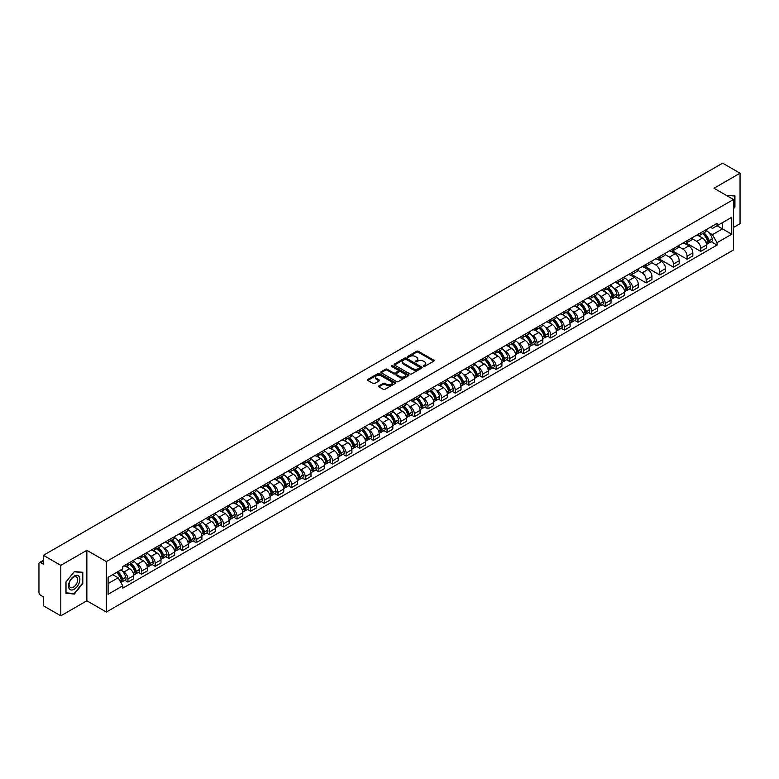 <?xml version="1.0" encoding="UTF-8"?>
<svg xmlns="http://www.w3.org/2000/svg" width="779" height="779" viewBox="0 0 779 779"><rect width="100%" height="100%" fill="white"/><g stroke="black" fill="none" stroke-linecap="round" stroke-linejoin="round"><path stroke-width="1.17" d="M423.445 366.422A0.847 0.487 0 0 0 424.643 366.422L433.757 361.164A1.217 0.701 0 0 0 434.117 360.667A1.217 0.701 0 0 0 433.757 360.171L418.313 351.251A1.217 0.701 0 0 0 416.599 351.251L407.485 356.519A0.847 0.487 0 0 0 408.683 357.21L409.861 356.529A3.885 2.24 0 0 1 415.353 356.529L416.638 357.269A3.885 2.24 0 0 1 417.778 358.856A3.885 2.24 0 0 1 416.638 360.443L415.46 361.125A0.847 0.487 0 0 0 416.668 361.816L417.846 361.135A3.885 2.24 0 0 1 423.338 361.135L424.623 361.875A3.885 2.24 0 0 1 425.762 363.462A3.885 2.24 0 0 1 424.623 365.049L423.445 365.731A0.847 0.487 0 0 0 423.445 366.422L423.445 365.731M378.935 385.829A1.217 0.701 0 0 0 378.575 386.326A1.217 0.701 0 0 0 378.935 386.822L383.268 389.325A1.217 0.701 0 0 0 384.982 389.325L395.109 383.482A1.217 0.701 0 0 0 395.459 382.986A1.217 0.701 0 0 0 395.109 382.489L379.655 373.569A1.217 0.701 0 0 0 377.942 373.569L367.815 379.412A1.217 0.701 0 0 0 367.464 379.909A1.217 0.701 0 0 0 367.815 380.405L373.053 383.424A1.217 0.701 0 0 0 374.767 383.424L379.1 380.931A1.217 0.701 0 0 0 379.461 380.434A1.217 0.701 0 0 0 379.1 379.938L376.51 378.438A3.243 1.87 0 0 1 375.556 377.114A3.243 1.87 0 0 1 377.562 375.381A3.243 1.87 0 0 1 381.097 375.79L391.262 381.661A3.243 1.87 0 0 1 392.217 382.986A3.243 1.87 0 0 1 390.211 384.719A3.243 1.87 0 0 1 386.676 384.31L384.982 383.326A1.217 0.701 0 0 0 383.268 383.326L378.935 385.829L378.935 386.822L383.268 384.339L383.268 383.326M106.353 561.581L86.859 550.325L60.801 565.369L43.41 555.32L722.649 163.162L740.05 173.211L714.002 188.245L733.497 199.502L106.353 561.581L106.353 612.051L733.497 249.971L733.497 199.502M409.949 373.92A1.217 0.701 0 0 0 411.663 373.92L421.79 368.068A1.217 0.701 0 0 0 422.15 367.571A1.217 0.701 0 0 0 421.79 367.084L406.346 358.165A1.217 0.701 0 0 0 404.632 358.165L394.505 364.007A1.217 0.701 0 0 0 394.145 364.504A1.217 0.701 0 0 0 394.505 365L409.949 373.92M391.886 366.607A0.847 0.487 0 0 1 392.743 366.724L408.43 375.78L398.322 381.622A1.217 0.701 0 0 1 396.608 381.622L381.165 372.703L385.498 370.22L385.498 369.207L381.165 371.71A1.217 0.701 0 0 0 380.804 372.206A1.217 0.701 0 0 0 381.165 372.703L381.165 371.71M385.498 370.22A1.217 0.701 0 0 1 387.212 370.22L387.212 369.207A1.217 0.701 0 0 0 385.498 369.207M387.212 369.207L393.473 372.829A1.217 0.701 0 0 0 395.187 372.829L398.069 371.164A1.217 0.701 0 0 0 398.42 370.668A1.217 0.701 0 0 0 398.069 370.181L391.545 366.412A0.847 0.487 0 0 1 392.743 365.721L408.449 374.787A1.217 0.701 0 0 1 408.8 375.283A1.217 0.701 0 0 1 408.449 375.77L408.449 374.787M60.801 565.369L60.801 615.838L43.41 605.789L43.41 596.86L40.703 595.292A2.473 1.431 -120 0 1 38.95 592.264L38.95 563.704A2.473 1.431 -120 0 1 39.466 562.565L43.41 560.286M733.497 227.468L740.05 223.68L740.05 173.211M60.801 615.838L86.859 600.794L106.353 612.051M43.41 555.32L43.41 564.259L40.703 562.691A2.473 1.431 -120 0 0 39.466 562.565M700.711 232.814A5.687 3.282 60 0 1 699.532 235.365L705.307 232.035A5.687 3.282 -120 0 0 706.485 229.484M692.521 238.939L696.689 241.344A5.687 3.282 60 0 1 700.711 248.306L706.485 244.976A5.687 3.282 -120 0 0 702.463 238.014L698.335 235.628M706.485 244.976L706.485 248.053L700.711 251.383L686.25 243.038M699.532 235.365A5.687 3.282 60 0 1 696.738 235.112M700.711 248.306L700.711 251.383M687.078 240.682A5.687 3.282 60 0 1 685.9 243.243L691.664 239.913A5.687 3.282 -120 0 0 692.843 237.352M672.608 250.906L687.078 259.261L692.843 255.931L692.843 252.854A5.687 3.282 -120 0 0 688.821 245.882L684.692 243.506M685.9 243.243A5.687 3.282 60 0 1 683.095 242.98M678.889 246.807L683.056 249.212A5.687 3.282 60 0 1 687.078 256.184L687.078 259.261M673.436 248.559A5.687 3.282 60 0 1 672.258 251.111L678.032 247.78A5.687 3.282 -120 0 0 679.21 245.229M658.976 258.784L673.436 267.129L679.21 263.799L679.21 260.722A5.687 3.282 -120 0 0 675.189 253.759L671.06 251.374M672.258 251.111A5.687 3.282 60 0 1 669.463 250.857M665.247 254.684L669.414 257.089A5.687 3.282 60 0 1 673.436 264.052L673.436 267.129M659.803 256.437A5.687 3.282 60 0 1 658.625 258.988L664.39 255.658A5.687 3.282 -120 0 0 665.568 253.107M645.333 266.661L659.803 275.006L665.568 271.676L665.568 268.599A5.687 3.282 -120 0 0 661.546 261.637L657.418 259.251M658.625 258.988A5.687 3.282 60 0 1 655.821 258.725M651.614 262.562L655.782 264.967A5.687 3.282 60 0 1 659.803 271.929L659.803 275.006M646.161 264.305A5.687 3.282 60 0 1 644.983 266.856L650.757 263.526A5.687 3.282 -120 0 0 651.935 260.975M631.701 274.529L646.161 282.884L651.935 279.554L651.935 276.467A5.687 3.282 -120 0 0 647.914 269.505L643.785 267.119M644.983 266.856A5.687 3.282 60 0 1 642.188 266.603M637.972 270.43L642.139 272.835A5.687 3.282 60 0 1 646.161 279.797L646.161 282.884M632.529 272.183A5.687 3.282 60 0 1 631.35 274.734L637.115 271.404A5.687 3.282 -120 0 0 638.293 268.852M629.393 288.951L632.529 290.752L638.293 287.422L638.293 284.345A5.687 3.282 -120 0 0 634.272 277.382L630.143 274.997M631.35 274.734A5.687 3.282 60 0 1 628.546 274.481M627.046 279.865L628.507 280.713A5.687 3.282 60 0 1 632.529 287.675L632.529 290.752M618.886 280.05A5.687 3.282 60 0 1 617.708 282.611L623.482 279.272A5.687 3.282 -120 0 0 624.661 276.72M615.761 296.818L618.886 298.63L624.661 295.299L624.661 292.222A5.687 3.282 -120 0 0 620.639 285.25L616.51 282.865M617.708 282.611A5.687 3.282 60 0 1 614.913 282.349M613.414 287.743L614.865 288.581A5.687 3.282 60 0 1 618.886 295.553L618.886 298.63M605.254 287.928A5.687 3.282 60 0 1 604.076 290.479L609.84 287.149A5.687 3.282 -120 0 0 611.018 284.598M602.118 304.696L605.254 306.498L611.018 303.167L611.018 300.09A5.687 3.282 -120 0 0 606.997 293.128L602.868 290.742M604.076 290.479A5.687 3.282 60 0 1 601.271 290.226M599.772 295.621L601.232 296.458A5.687 3.282 60 0 1 605.254 303.421L605.254 306.498M591.612 295.796A5.687 3.282 60 0 1 590.433 298.357L596.208 295.027A5.687 3.282 -120 0 0 597.386 292.466M588.486 312.564L591.612 314.375L597.386 311.045L597.386 307.968A5.687 3.282 -120 0 0 593.364 300.996L589.236 298.62M590.433 298.357A5.687 3.282 60 0 1 587.639 298.094M586.139 303.489L587.59 304.326A5.687 3.282 60 0 1 591.612 311.298L591.612 314.375M577.979 303.674A5.687 3.282 60 0 1 576.801 306.225L582.565 302.895A5.687 3.282 -120 0 0 583.744 300.343M574.844 320.442L577.979 322.243L583.744 318.913L583.744 315.836A5.687 3.282 -120 0 0 579.722 308.873L575.593 306.488M576.801 306.225A5.687 3.282 60 0 1 573.996 305.972M572.497 311.366L573.957 312.204A5.687 3.282 60 0 1 577.979 319.166L577.979 322.243M564.337 311.551A5.687 3.282 60 0 1 563.159 314.103L568.933 310.772A5.687 3.282 -120 0 0 570.111 308.221M561.211 328.319L564.337 330.121L570.111 326.791L570.111 323.713A5.687 3.282 -120 0 0 566.09 316.751L561.961 314.365M563.159 314.103A5.687 3.282 60 0 1 560.364 313.84M558.864 319.234L560.315 320.081A5.687 3.282 60 0 1 564.337 327.044L564.337 330.121M550.704 319.419A5.687 3.282 60 0 1 549.526 321.97L555.291 318.64A5.687 3.282 -120 0 0 556.469 316.089M547.569 336.187L550.704 337.998L556.469 334.668L556.469 331.581A5.687 3.282 -120 0 0 552.447 324.619L548.319 322.233M549.526 321.97A5.687 3.282 60 0 1 546.722 321.717M545.222 327.112L546.683 327.949A5.687 3.282 60 0 1 550.704 334.912L550.704 337.998M537.062 327.297A5.687 3.282 60 0 1 535.884 329.848L541.658 326.518A5.687 3.282 -120 0 0 542.836 323.967M533.936 344.065L537.062 345.866L542.836 342.536L542.836 339.459A5.687 3.282 -120 0 0 538.815 332.497L534.686 330.111M535.884 329.848A5.687 3.282 60 0 1 533.089 329.595M531.59 334.98L533.04 335.827A5.687 3.282 60 0 1 537.062 342.789L537.062 345.866M523.43 335.165A5.687 3.282 60 0 1 522.251 337.726L528.016 334.386A5.687 3.282 -120 0 0 529.194 331.835M520.294 351.933L523.43 353.744L529.194 350.414L529.194 347.327A5.687 3.282 -120 0 0 525.173 340.365L521.044 337.979M522.251 337.726A5.687 3.282 60 0 1 519.447 337.463M517.947 342.857L519.408 343.695A5.687 3.282 60 0 1 523.43 350.667L523.43 353.744M509.787 343.042A5.687 3.282 60 0 1 508.609 345.594L514.383 342.263A5.687 3.282 -120 0 0 515.562 339.712M506.662 359.81L509.787 361.612L515.562 358.282L515.562 355.205A5.687 3.282 -120 0 0 511.54 348.242L507.411 345.857M508.609 345.594A5.687 3.282 60 0 1 505.814 345.34M504.315 350.735L505.766 351.572A5.687 3.282 60 0 1 509.787 358.535L509.787 361.612M496.155 350.91A5.687 3.282 60 0 1 494.977 353.471L500.741 350.141A5.687 3.282 -120 0 0 501.919 347.58M493.019 367.678L496.155 369.489L501.919 366.159L501.919 363.082A5.687 3.282 -120 0 0 497.898 356.11L493.769 353.734M494.977 353.471A5.687 3.282 60 0 1 492.172 353.208M490.673 358.603L492.133 359.44A5.687 3.282 60 0 1 496.155 366.412L496.155 369.489M482.513 358.788A5.687 3.282 60 0 1 481.334 361.339L487.109 358.009A5.687 3.282 -120 0 0 488.287 355.458M479.387 375.556L482.513 377.357L488.287 374.027L488.287 370.95A5.687 3.282 -120 0 0 484.265 363.988L480.137 361.602M481.334 361.339A5.687 3.282 60 0 1 478.54 361.086M477.04 366.481L478.491 367.318A5.687 3.282 60 0 1 482.513 374.28L482.513 377.357M468.88 366.666A5.687 3.282 60 0 1 467.702 369.217L473.466 365.887A5.687 3.282 -120 0 0 474.645 363.335M465.745 383.434L468.88 385.235L474.645 381.905L474.645 378.828A5.687 3.282 -120 0 0 470.623 371.856L466.494 369.48M467.702 369.217A5.687 3.282 60 0 1 464.897 368.954M463.398 374.348L464.859 375.196A5.687 3.282 60 0 1 468.88 382.158L468.88 385.235M455.238 374.533A5.687 3.282 60 0 1 454.06 377.085L459.834 373.754A5.687 3.282 -120 0 0 461.012 371.203M452.112 391.301L455.238 393.113L461.012 389.782L461.012 386.696A5.687 3.282 -120 0 0 456.991 379.733L452.862 377.348M454.06 377.085A5.687 3.282 60 0 1 451.265 376.832M449.765 382.226L451.216 383.064A5.687 3.282 60 0 1 455.238 390.026L455.238 393.113M441.605 382.411A5.687 3.282 60 0 1 440.427 384.962L446.192 381.632A5.687 3.282 -120 0 0 447.37 379.081M438.47 399.179L441.605 400.981L447.37 397.65L447.37 394.573A5.687 3.282 -120 0 0 443.348 387.611L439.22 385.225M440.427 384.962A5.687 3.282 60 0 1 437.623 384.709M436.123 390.094L437.584 390.941A5.687 3.282 60 0 1 441.605 397.903L441.605 400.981M427.963 390.279A5.687 3.282 60 0 1 426.785 392.84L432.559 389.5A5.687 3.282 -120 0 0 433.737 386.949M424.837 407.047L427.963 408.858L433.737 405.528L433.737 402.441A5.687 3.282 -120 0 0 429.716 395.479L425.587 393.093M426.785 392.84A5.687 3.282 60 0 1 423.99 392.577M422.491 397.972L423.942 398.809A5.687 3.282 60 0 1 427.963 405.781L427.963 408.858M414.331 398.157A5.687 3.282 60 0 1 413.152 400.708L418.917 397.378A5.687 3.282 -120 0 0 420.095 394.826M411.195 414.925L414.331 416.726L420.095 413.396L420.095 410.319A5.687 3.282 -120 0 0 416.074 403.356L411.945 400.971M413.152 400.708A5.687 3.282 60 0 1 410.348 400.455M408.848 405.849L410.309 406.687A5.687 3.282 60 0 1 414.331 413.649L414.331 416.726M400.688 406.025A5.687 3.282 60 0 1 399.51 408.586L405.284 405.255A5.687 3.282 -120 0 0 406.463 402.694M397.563 422.793L400.688 424.604L406.463 421.273L406.463 418.196A5.687 3.282 -120 0 0 402.441 411.224L398.312 408.839M399.51 408.586A5.687 3.282 60 0 1 396.715 408.323M395.216 413.717L396.667 414.555A5.687 3.282 60 0 1 400.688 421.527L400.688 424.604M387.056 413.902A5.687 3.282 60 0 1 385.878 416.453L391.642 413.123A5.687 3.282 -120 0 0 392.82 410.572M383.92 430.67L387.056 432.472L392.82 429.141L392.82 426.064A5.687 3.282 -120 0 0 388.799 419.102L384.67 416.716M385.878 416.453A5.687 3.282 60 0 1 383.073 416.2M381.574 421.595L383.034 422.432A5.687 3.282 60 0 1 387.056 429.395L387.056 432.472M373.414 421.78A5.687 3.282 60 0 1 372.235 424.331L378.01 421.001A5.687 3.282 -120 0 0 379.188 418.45M370.288 438.548L373.414 440.349L379.188 437.019L379.188 433.942A5.687 3.282 -120 0 0 375.166 426.97L371.038 424.594M372.235 424.331A5.687 3.282 60 0 1 369.441 424.068M367.941 429.463L369.392 430.31A5.687 3.282 60 0 1 373.414 437.272L373.414 440.349M359.781 429.648A5.687 3.282 60 0 1 358.603 432.199L364.368 428.869A5.687 3.282 -120 0 0 365.546 426.317M356.646 446.416L359.781 448.227L365.546 444.897L365.546 441.81A5.687 3.282 -120 0 0 361.524 434.848L357.395 432.462M358.603 432.199A5.687 3.282 60 0 1 355.799 431.946M354.299 437.34L355.76 438.178A5.687 3.282 60 0 1 359.781 445.14L359.781 448.227M346.139 437.525A5.687 3.282 60 0 1 344.961 440.077L350.735 436.746A5.687 3.282 -120 0 0 351.913 434.195M343.013 454.293L346.139 456.095L351.913 452.765L351.913 449.687A5.687 3.282 -120 0 0 347.892 442.725L343.763 440.339M344.961 440.077A5.687 3.282 60 0 1 342.166 439.823M340.666 445.208L342.117 446.055A5.687 3.282 60 0 1 346.139 453.018L346.139 456.095M332.506 445.393A5.687 3.282 60 0 1 331.328 447.944L337.093 444.614A5.687 3.282 -120 0 0 338.271 442.063M329.371 462.161L332.506 463.972L338.271 460.642L338.271 457.555A5.687 3.282 -120 0 0 334.249 450.593L330.121 448.207M331.328 447.944A5.687 3.282 60 0 1 328.524 447.691M327.024 453.086L328.485 453.923A5.687 3.282 60 0 1 332.506 460.895L332.506 463.972M318.864 453.271A5.687 3.282 60 0 1 317.686 455.822L323.46 452.492A5.687 3.282 -120 0 0 324.639 449.941M315.738 470.039L318.864 471.84L324.639 468.51L324.639 465.433A5.687 3.282 -120 0 0 320.617 458.471L316.488 456.085M317.686 455.822A5.687 3.282 60 0 1 314.891 455.569M313.392 460.964L314.843 461.801A5.687 3.282 60 0 1 318.864 468.763L318.864 471.84M305.232 461.139A5.687 3.282 60 0 1 304.053 463.7L309.818 460.37A5.687 3.282 -120 0 0 310.996 457.809M302.096 477.907L305.232 479.718L310.996 476.388L310.996 473.311A5.687 3.282 -120 0 0 306.975 466.339L302.846 463.953M304.053 463.7A5.687 3.282 60 0 1 301.249 463.437M299.749 468.831L301.21 469.669A5.687 3.282 60 0 1 305.232 476.641L305.232 479.718M291.589 469.016A5.687 3.282 60 0 1 290.411 471.568L296.186 468.237A5.687 3.282 -120 0 0 297.364 465.686M288.464 485.784L291.589 487.586L297.364 484.256L297.364 481.179A5.687 3.282 -120 0 0 293.342 474.216L289.213 471.831M290.411 471.568A5.687 3.282 60 0 1 287.617 471.314M286.117 476.709L287.568 477.546A5.687 3.282 60 0 1 291.589 484.509L291.589 487.586M277.957 476.894A5.687 3.282 60 0 1 276.779 479.445L282.543 476.115A5.687 3.282 -120 0 0 283.722 473.564M274.821 493.662L277.957 495.463L283.722 492.133L283.722 489.056A5.687 3.282 -120 0 0 279.7 482.084L275.571 479.708M276.779 479.445A5.687 3.282 60 0 1 273.974 479.182M272.475 484.577L273.935 485.424A5.687 3.282 60 0 1 277.957 492.386L277.957 495.463M264.315 484.762A5.687 3.282 60 0 1 263.136 487.313L268.911 483.983A5.687 3.282 -120 0 0 270.089 481.432M261.189 501.53L264.315 503.341L270.089 500.011L270.089 496.924A5.687 3.282 -120 0 0 266.067 489.962L261.939 487.576M263.136 487.313A5.687 3.282 60 0 1 260.342 487.06M258.842 492.455L260.293 493.292A5.687 3.282 60 0 1 264.315 500.254L264.315 503.341M250.682 492.64A5.687 3.282 60 0 1 249.504 495.191L255.269 491.861A5.687 3.282 -120 0 0 256.447 489.309M247.547 509.408L250.682 511.209L256.447 507.879L256.447 504.802A5.687 3.282 -120 0 0 252.425 497.839L248.297 495.454M249.504 495.191A5.687 3.282 60 0 1 246.7 494.938M245.2 500.322L246.661 501.17A5.687 3.282 60 0 1 250.682 508.132L250.682 511.209M237.04 500.507A5.687 3.282 60 0 1 235.862 503.059L241.636 499.729A5.687 3.282 -120 0 0 242.814 497.177M233.914 517.275L237.04 519.087L242.814 515.756L242.814 512.67A5.687 3.282 -120 0 0 238.793 505.707L234.664 503.322M235.862 503.059A5.687 3.282 60 0 1 233.067 502.806M231.567 508.2L233.018 509.038A5.687 3.282 60 0 1 237.04 516.01L237.04 519.087M223.407 508.385A5.687 3.282 60 0 1 222.229 510.936L227.994 507.606A5.687 3.282 -120 0 0 229.172 505.055M220.272 525.153L223.407 526.955L229.172 523.624L229.172 520.547A5.687 3.282 -120 0 0 225.15 513.585L221.022 511.199M222.229 510.936A5.687 3.282 60 0 1 219.425 510.683M217.925 516.078L219.386 516.915A5.687 3.282 60 0 1 223.407 523.878L223.407 526.955M209.765 516.253A5.687 3.282 60 0 1 208.587 518.814L214.361 515.484A5.687 3.282 -120 0 0 215.54 512.923M206.639 533.021L209.765 534.832L215.54 531.502L215.54 528.425A5.687 3.282 -120 0 0 211.518 521.453L207.389 519.067M208.587 518.814A5.687 3.282 60 0 1 205.792 518.551M204.293 523.946L205.744 524.783A5.687 3.282 60 0 1 209.765 531.755L209.765 534.832M196.133 524.131A5.687 3.282 60 0 1 194.954 526.682L200.719 523.352A5.687 3.282 -120 0 0 201.897 520.8M192.997 540.899L196.133 542.7L201.897 539.37L201.897 536.293A5.687 3.282 -120 0 0 197.876 529.331L193.747 526.945M194.954 526.682A5.687 3.282 60 0 1 192.15 526.429M190.651 531.823L192.111 532.661A5.687 3.282 60 0 1 196.133 539.623L196.133 542.7M182.49 532.008A5.687 3.282 60 0 1 181.312 534.56L187.087 531.229A5.687 3.282 -120 0 0 188.265 528.678M179.365 548.776L182.49 550.578L188.265 547.248L188.265 544.17A5.687 3.282 -120 0 0 184.243 537.198L180.115 534.822M181.312 534.56A5.687 3.282 60 0 1 178.518 534.297M177.018 539.691L178.469 540.538A5.687 3.282 60 0 1 182.49 547.501L182.49 550.578M168.858 539.876A5.687 3.282 60 0 1 167.68 542.427L173.444 539.097A5.687 3.282 -120 0 0 174.623 536.546M165.723 556.644L168.858 558.455L174.623 555.125L174.623 552.038A5.687 3.282 -120 0 0 170.601 545.076L166.472 542.69M167.68 542.427A5.687 3.282 60 0 1 164.875 542.174M163.376 547.569L164.836 548.406A5.687 3.282 60 0 1 168.858 555.369L168.858 558.455M155.216 547.754A5.687 3.282 60 0 1 154.038 550.305L159.812 546.975A5.687 3.282 -120 0 0 160.99 544.424M152.09 564.522L155.216 566.323L160.99 562.993L160.99 559.916A5.687 3.282 -120 0 0 156.968 552.954L152.84 550.568M154.038 550.305A5.687 3.282 60 0 1 151.243 550.052M149.743 555.437L151.194 556.284A5.687 3.282 60 0 1 155.216 563.246L155.216 566.323M141.583 555.622A5.687 3.282 60 0 1 140.405 558.173L146.17 554.843A5.687 3.282 -120 0 0 147.348 552.292M138.448 572.39L141.583 574.201L147.348 570.871L147.348 567.784A5.687 3.282 -120 0 0 143.326 560.822L139.198 558.436M140.405 558.173A5.687 3.282 60 0 1 137.601 557.92M136.101 563.314L137.562 564.152A5.687 3.282 60 0 1 141.583 571.124L141.583 574.201M127.941 563.499A5.687 3.282 60 0 1 126.763 566.051L132.537 562.72A5.687 3.282 -120 0 0 133.715 560.169M124.815 580.267L127.941 582.069L133.715 578.739L133.715 575.662A5.687 3.282 -120 0 0 129.694 568.699L125.565 566.314M126.763 566.051A5.687 3.282 60 0 1 123.968 565.797M122.469 571.192L123.919 572.029A5.687 3.282 60 0 1 127.941 578.992L127.941 582.069M710.37 227.234L712.425 228.422L731.744 217.273L722.484 222.619L722.484 228.88L712.425 234.683L708.871 232.629M108.096 583.588L118.155 577.784L122.78 585.808L108.096 594.289L108.096 577.327L122.78 568.845L122.78 566.479L717.06 223.378L717.06 225.744L731.744 234.226L717.06 242.707L712.425 234.683M731.744 217.273L731.744 234.226M122.78 585.808L122.78 588.174L717.06 245.073L717.06 242.707M733.497 208.811L734.938 207.019L734.938 195.772L726.252 195.325L734.5 195.996L734.5 206.893L733.497 208.149M86.859 550.325L86.859 600.794M65.923 593.277L74.356 594.026L82.788 583.529L82.788 572.283L74.356 571.533L65.923 582.02L65.923 593.277M118.155 577.784L112.731 574.649M711.217 241.704L717.06 245.073M73.46 593.51L74.356 594.026M423.786 366.539L424.623 366.062A3.885 2.24 0 0 0 425.762 364.475L425.762 363.462M417.778 358.856L417.778 359.869A3.885 2.24 0 0 1 416.638 361.456L415.801 361.933M433.757 360.171L433.757 361.164L418.313 352.264A1.217 0.701 0 0 0 416.599 352.264L407.826 357.327M421.79 367.084L421.79 368.068L406.346 359.168A1.217 0.701 0 0 0 404.632 359.168L394.525 365.01L394.505 364.007M419.647 367.922A0.847 0.487 0 0 0 419.647 367.23L406.093 359.401A0.847 0.487 0 0 0 404.885 359.401L403.639 360.122A3.885 2.24 0 0 0 402.509 361.709A3.885 2.24 0 0 0 403.639 363.287L412.909 368.642A3.885 2.24 0 0 0 418.401 368.642L419.647 367.922L419.647 368.934A0.847 0.487 0 0 0 419.647 368.243M402.509 361.709L402.509 362.712A3.885 2.24 0 0 0 403.639 364.299L403.639 363.287M419.647 368.934L418.401 369.655A3.885 2.24 0 0 1 412.909 369.655L403.639 364.299M387.212 370.22L393.473 373.832A1.217 0.701 0 0 0 395.187 373.832L398.069 372.177A1.217 0.701 0 0 0 398.42 371.68L398.42 370.668M399.978 376.578A3.243 1.87 0 0 0 403.512 376.987A3.243 1.87 0 0 0 405.518 375.254A3.243 1.87 0 0 0 404.564 373.93L400.981 371.865A1.217 0.701 0 0 0 399.267 371.865L396.394 373.521A1.217 0.701 0 0 0 396.034 374.017A1.217 0.701 0 0 0 396.394 374.514L399.978 376.578L399.978 377.591A3.243 1.87 0 0 0 403.512 378A3.243 1.87 0 0 0 405.518 376.267L405.518 375.254M396.034 374.017L396.034 375.03A1.217 0.701 0 0 0 396.394 375.517L396.394 374.514M399.978 377.591L396.394 375.517M392.217 382.986L392.217 383.989A3.243 1.87 0 0 1 390.211 385.722A3.243 1.87 0 0 1 386.676 385.313L384.982 384.339A1.217 0.701 0 0 0 383.268 384.339M375.556 377.114L375.556 378.117A3.243 1.87 0 0 0 376.51 379.451L376.51 378.438M379.1 379.938L379.1 380.931L376.51 379.451M395.089 383.492L379.655 374.582A1.217 0.701 0 0 0 377.942 374.582L367.834 380.415L367.815 379.412M702.862 233.447A7.79 4.499 60 0 1 702.901 233.466A7.79 4.499 60 0 1 708.023 240.458L708.072 240.623A1.519 0.876 60 0 1 707.829 241.811A1.519 0.876 60 0 1 707.79 241.831M702.522 233.642A9.397 5.424 60 0 1 707.683 241.393L707.731 241.558A3.126 1.801 60 0 1 707.235 244.012L706.456 244.46M707.77 243.321A3.126 1.801 -120 0 0 708.637 243.204A3.126 1.801 -120 0 0 709.124 240.75L709.075 240.584A9.397 5.424 -120 0 0 703.914 232.833M706.358 230.477A9.397 5.424 60 0 1 712.269 238.744L712.318 238.91A3.126 1.801 60 0 1 711.821 241.363L708.637 243.204M699.308 235.472A9.397 5.424 60 0 1 701.275 237.332M705.842 237.342L707.04 238.033M733.954 195.685L734.5 195.996M79.098 576.557A8.033 4.635 120 0 0 71.337 578.631A8.033 4.635 120 0 0 69.263 588.797A8.033 4.635 120 0 0 77.024 586.723A8.033 4.635 120 0 0 79.098 576.557M77.111 577.58A6.086 3.515 120 0 0 76.43 576.947A6.086 3.515 120 0 0 70.762 579.79A6.086 3.515 120 0 0 69.662 586.85A6.086 3.515 120 0 0 70.344 587.483A6.086 3.515 120 0 0 76.001 584.649A6.086 3.515 120 0 0 77.111 577.58M74.18 593.579L66.011 592.848L66.011 581.952L74.18 571.776L82.35 572.507L82.35 583.403L74.18 593.579M81.814 572.195L82.35 572.507M621.038 280.683A7.79 4.499 60 0 1 621.077 280.713A7.79 4.499 60 0 1 626.199 287.694L626.248 287.86A1.519 0.876 60 0 1 626.004 289.048A1.519 0.876 60 0 1 625.965 289.067M620.697 280.888A9.397 5.424 60 0 1 625.858 288.639L625.907 288.795A3.126 1.801 60 0 1 625.41 291.249L624.631 291.697M625.946 290.557A3.126 1.801 -120 0 0 626.813 290.44A3.126 1.801 -120 0 0 627.299 287.987L627.251 287.831A9.397 5.424 -120 0 0 622.09 280.08M624.534 277.723A9.397 5.424 60 0 1 630.445 285.99L630.493 286.146A3.126 1.801 60 0 1 629.997 288.6L626.813 290.44M617.484 282.719A9.397 5.424 60 0 1 619.451 284.569M624.018 284.578L625.216 285.27M607.396 288.561A7.79 4.499 60 0 1 607.435 288.581A7.79 4.499 60 0 1 612.557 295.572L612.606 295.738A1.519 0.876 60 0 1 612.362 296.926A1.519 0.876 60 0 1 612.333 296.945M607.055 288.756A9.397 5.424 60 0 1 612.216 296.507L612.265 296.672A3.126 1.801 60 0 1 611.768 299.126L610.999 299.574M612.304 298.435A3.126 1.801 -120 0 0 613.17 298.318A3.126 1.801 -120 0 0 613.667 295.864L613.618 295.699A9.397 5.424 -120 0 0 608.457 287.948M610.902 285.591A9.397 5.424 60 0 1 616.812 293.858L616.851 294.024A3.126 1.801 60 0 1 616.364 296.478L613.17 298.318M603.852 290.586A9.397 5.424 60 0 1 605.809 292.446M610.385 292.456L611.583 293.147M593.764 296.439A7.79 4.499 60 0 1 593.802 296.458A7.79 4.499 60 0 1 598.924 303.45L598.973 303.606A1.519 0.876 60 0 1 598.73 304.793A1.519 0.876 60 0 1 598.691 304.813M593.423 296.633A9.397 5.424 60 0 1 598.584 304.385L598.632 304.54A3.126 1.801 60 0 1 598.136 306.994L597.357 307.442M598.671 306.303A3.126 1.801 -120 0 0 599.538 306.186A3.126 1.801 -120 0 0 600.025 303.742L599.976 303.576A9.397 5.424 -120 0 0 594.815 295.825M597.259 293.469A9.397 5.424 60 0 1 603.17 301.736L603.219 301.892A3.126 1.801 60 0 1 602.722 304.346L599.538 306.186M590.209 298.464A9.397 5.424 60 0 1 592.176 300.314M596.743 300.324L597.941 301.015M580.121 304.307A7.79 4.499 60 0 1 580.16 304.326A7.79 4.499 60 0 1 585.282 311.318L585.331 311.483A1.519 0.876 60 0 1 585.087 312.671A1.519 0.876 60 0 1 585.058 312.691M579.78 304.501A9.397 5.424 60 0 1 584.941 312.252L584.99 312.418A3.126 1.801 60 0 1 584.493 314.872L583.724 315.32M585.029 314.18A3.126 1.801 -120 0 0 585.896 314.064A3.126 1.801 -120 0 0 586.392 311.61L586.344 311.454A9.397 5.424 -120 0 0 581.183 303.693M583.627 301.337A9.397 5.424 60 0 1 589.537 309.604L589.576 309.769A3.126 1.801 60 0 1 589.09 312.223L585.896 314.064M576.577 306.332A9.397 5.424 60 0 1 578.534 308.192M583.111 308.202L584.308 308.893M566.489 312.184A7.79 4.499 60 0 1 566.528 312.204A7.79 4.499 60 0 1 571.65 319.195L571.698 319.351A1.519 0.876 60 0 1 571.455 320.539A1.519 0.876 60 0 1 571.416 320.558M566.148 312.379A9.397 5.424 60 0 1 571.309 320.13L571.358 320.296A3.126 1.801 60 0 1 570.861 322.74L570.082 323.188M571.396 322.048A3.126 1.801 -120 0 0 572.263 321.931A3.126 1.801 -120 0 0 572.75 319.487L572.701 319.322A9.397 5.424 -120 0 0 567.54 311.571M569.994 309.214A9.397 5.424 60 0 1 575.895 317.481L575.944 317.647A3.126 1.801 60 0 1 575.447 320.091L572.263 321.931M562.935 314.21A9.397 5.424 60 0 1 564.902 316.06M569.468 316.079L570.666 316.771M552.847 320.052A7.79 4.499 60 0 1 552.886 320.081A7.79 4.499 60 0 1 558.007 327.063L558.056 327.229A1.519 0.876 60 0 1 557.813 328.417A1.519 0.876 60 0 1 557.783 328.436M552.506 320.247A9.397 5.424 60 0 1 557.667 328.008L557.715 328.163A3.126 1.801 60 0 1 557.219 330.617L556.449 331.065M557.754 329.926A3.126 1.801 -120 0 0 558.621 329.809A3.126 1.801 -120 0 0 559.118 327.355L559.069 327.199A9.397 5.424 -120 0 0 553.908 319.448M556.352 317.092A9.397 5.424 60 0 1 562.263 325.359L562.302 325.515A3.126 1.801 60 0 1 561.815 327.969L558.621 329.809M549.302 322.087A9.397 5.424 60 0 1 551.259 323.937M555.836 323.947L557.034 324.639M539.214 327.93A7.79 4.499 60 0 1 539.253 327.949A7.79 4.499 60 0 1 544.375 334.941L544.424 335.097A1.519 0.876 60 0 1 544.18 336.294A1.519 0.876 60 0 1 544.141 336.304M538.873 328.125A9.397 5.424 60 0 1 544.034 335.876L544.083 336.041A3.126 1.801 60 0 1 543.586 338.485L542.807 338.933M544.122 337.804A3.126 1.801 -120 0 0 544.988 337.687A3.126 1.801 -120 0 0 545.475 335.233L545.427 335.067A9.397 5.424 -120 0 0 540.266 327.316M542.72 324.96A9.397 5.424 60 0 1 548.62 333.227L548.669 333.393A3.126 1.801 60 0 1 548.173 335.837L544.988 337.687M535.66 329.955A9.397 5.424 60 0 1 537.627 331.805M542.194 331.825L543.391 332.516M525.572 335.798A7.79 4.499 60 0 1 525.611 335.827A7.79 4.499 60 0 1 530.733 342.809L530.781 342.974A1.519 0.876 60 0 1 530.538 344.162A1.519 0.876 60 0 1 530.509 344.182M525.231 336.002A9.397 5.424 60 0 1 530.392 343.753L530.441 343.909A3.126 1.801 60 0 1 529.944 346.363L529.175 346.811M530.48 345.672A3.126 1.801 -120 0 0 531.346 345.555A3.126 1.801 -120 0 0 531.843 343.101L531.794 342.945A9.397 5.424 -120 0 0 526.633 335.194M529.077 332.837A9.397 5.424 60 0 1 534.988 341.105L535.027 341.26A3.126 1.801 60 0 1 534.54 343.714L531.346 345.555M522.027 337.833A9.397 5.424 60 0 1 523.985 339.683M528.561 339.693L529.759 340.384M511.939 343.675A7.79 4.499 60 0 1 511.978 343.695A7.79 4.499 60 0 1 517.1 350.686L517.149 350.852A1.519 0.876 60 0 1 516.905 352.04A1.519 0.876 60 0 1 516.866 352.059M511.599 343.87A9.397 5.424 60 0 1 516.759 351.621L516.808 351.787A3.126 1.801 60 0 1 516.311 354.241L515.532 354.688M516.847 353.549A3.126 1.801 -120 0 0 517.714 353.432A3.126 1.801 -120 0 0 518.201 350.978L518.152 350.813A9.397 5.424 -120 0 0 512.991 343.062M515.445 340.705A9.397 5.424 60 0 1 521.346 348.973L521.394 349.138A3.126 1.801 60 0 1 520.898 351.592L517.714 353.432M508.385 345.701A9.397 5.424 60 0 1 510.352 347.561M514.919 347.57L516.117 348.262M498.297 351.553A7.79 4.499 60 0 1 498.336 351.572A7.79 4.499 60 0 1 503.458 358.564L503.507 358.72A1.519 0.876 60 0 1 503.263 359.908A1.519 0.876 60 0 1 503.234 359.927M497.956 351.748A9.397 5.424 60 0 1 503.117 359.499L503.166 359.655A3.126 1.801 60 0 1 502.669 362.108L501.9 362.556M503.205 361.417A3.126 1.801 -120 0 0 504.071 361.3A3.126 1.801 -120 0 0 504.568 358.856L504.519 358.691A9.397 5.424 -120 0 0 499.358 350.939M501.803 348.583A9.397 5.424 60 0 1 507.713 356.85L507.752 357.006A3.126 1.801 60 0 1 507.265 359.46L504.071 361.3M494.753 353.578A9.397 5.424 60 0 1 496.71 355.428M501.286 355.438L502.484 356.13M484.665 359.421A7.79 4.499 60 0 1 484.704 359.44A7.79 4.499 60 0 1 489.825 366.432L489.874 366.597A1.519 0.876 60 0 1 489.631 367.785A1.519 0.876 60 0 1 489.592 367.805M484.324 359.616A9.397 5.424 60 0 1 489.485 367.367L489.533 367.532A3.126 1.801 60 0 1 489.037 369.986L488.258 370.434M489.572 369.295A3.126 1.801 -120 0 0 490.439 369.178A3.126 1.801 -120 0 0 490.926 366.724L490.877 366.568A9.397 5.424 -120 0 0 485.716 358.807M488.17 356.451A9.397 5.424 60 0 1 494.071 364.718L494.12 364.884A3.126 1.801 60 0 1 493.623 367.337L490.439 369.178M481.11 361.446A9.397 5.424 60 0 1 483.077 363.306M487.644 363.316L488.842 364.007M471.022 367.298A7.79 4.499 60 0 1 471.061 367.318A7.79 4.499 60 0 1 476.183 374.309L476.232 374.465A1.519 0.876 60 0 1 475.998 375.653A1.519 0.876 60 0 1 475.959 375.673M470.682 367.493A9.397 5.424 60 0 1 475.842 375.244L475.891 375.41A3.126 1.801 60 0 1 475.394 377.854L474.625 378.302M475.93 377.163A3.126 1.801 -120 0 0 476.797 377.046A3.126 1.801 -120 0 0 477.293 374.602L477.245 374.436A9.397 5.424 -120 0 0 472.084 366.685M474.528 364.329A9.397 5.424 60 0 1 480.439 372.596L480.477 372.761A3.126 1.801 60 0 1 479.991 375.205L476.797 377.046M467.478 369.324A9.397 5.424 60 0 1 469.435 371.174M474.012 371.193L475.209 371.885M457.39 375.166A7.79 4.499 60 0 1 457.429 375.196A7.79 4.499 60 0 1 462.551 382.177L462.599 382.343A1.519 0.876 60 0 1 462.356 383.531A1.519 0.876 60 0 1 462.317 383.55M457.049 375.361A9.397 5.424 60 0 1 462.21 383.122L462.259 383.278A3.126 1.801 60 0 1 461.762 385.732L460.983 386.18M462.298 385.04A3.126 1.801 -120 0 0 463.164 384.923A3.126 1.801 -120 0 0 463.651 382.47L463.602 382.314A9.397 5.424 -120 0 0 458.442 374.563M460.895 372.206A9.397 5.424 60 0 1 466.796 380.464L466.845 380.629A3.126 1.801 60 0 1 466.348 383.083L463.164 384.923M453.836 377.202A9.397 5.424 60 0 1 455.803 379.052M460.37 379.061L461.567 379.753M443.748 383.044A7.79 4.499 60 0 1 443.787 383.064A7.79 4.499 60 0 1 448.908 390.055L448.957 390.211A1.519 0.876 60 0 1 448.723 391.409A1.519 0.876 60 0 1 448.685 391.418M443.407 383.239A9.397 5.424 60 0 1 448.568 390.99L448.616 391.155A3.126 1.801 60 0 1 448.12 393.599L447.35 394.047M448.655 392.918A3.126 1.801 -120 0 0 449.522 392.801A3.126 1.801 -120 0 0 450.019 390.347L449.97 390.182A9.397 5.424 -120 0 0 444.809 382.431M447.253 380.074A9.397 5.424 60 0 1 453.164 388.341L453.203 388.507A3.126 1.801 60 0 1 452.716 390.951L449.522 392.801M440.203 385.069A9.397 5.424 60 0 1 442.16 386.92M446.737 386.939L447.935 387.63M430.115 390.912A7.79 4.499 60 0 1 430.154 390.941A7.79 4.499 60 0 1 435.276 397.923L435.325 398.088A1.519 0.876 60 0 1 435.081 399.276A1.519 0.876 60 0 1 435.042 399.296M429.774 391.116A9.397 5.424 60 0 1 434.935 398.867L434.984 399.023A3.126 1.801 60 0 1 434.487 401.477L433.708 401.925M435.023 400.786A3.126 1.801 -120 0 0 435.889 400.669A3.126 1.801 -120 0 0 436.376 398.215L436.328 398.059A9.397 5.424 -120 0 0 431.167 390.308M433.621 387.952A9.397 5.424 60 0 1 439.522 396.219L439.57 396.375A3.126 1.801 60 0 1 439.074 398.829L435.889 400.669M426.561 392.947A9.397 5.424 60 0 1 428.528 394.797M433.095 394.807L434.293 395.498M416.473 398.79A7.79 4.499 60 0 1 416.512 398.809A7.79 4.499 60 0 1 421.634 405.801L421.682 405.966A1.519 0.876 60 0 1 421.449 407.154A1.519 0.876 60 0 1 421.41 407.174M416.132 398.984A9.397 5.424 60 0 1 421.293 406.735L421.342 406.901A3.126 1.801 60 0 1 420.845 409.355L420.076 409.803M421.381 408.663A3.126 1.801 -120 0 0 422.247 408.547A3.126 1.801 -120 0 0 422.744 406.093L422.695 405.927A9.397 5.424 -120 0 0 417.534 398.176M419.978 395.82A9.397 5.424 60 0 1 425.889 404.087L425.928 404.252A3.126 1.801 60 0 1 425.441 406.706L422.247 408.547M412.928 400.815A9.397 5.424 60 0 1 414.886 402.675M419.462 402.685L420.66 403.376M402.84 406.667A7.79 4.499 60 0 1 402.879 406.687A7.79 4.499 60 0 1 408.001 413.678L408.05 413.834A1.519 0.876 60 0 1 407.807 415.022A1.519 0.876 60 0 1 407.768 415.041M402.5 406.862A9.397 5.424 60 0 1 407.66 414.613L407.709 414.769A3.126 1.801 60 0 1 407.213 417.223L406.434 417.671M407.748 416.531A3.126 1.801 -120 0 0 408.615 416.414A3.126 1.801 -120 0 0 409.102 413.97L409.053 413.805A9.397 5.424 -120 0 0 403.892 406.054M406.346 403.697A9.397 5.424 60 0 1 412.247 411.964L412.295 412.12A3.126 1.801 60 0 1 411.799 414.574L408.615 416.414M399.286 408.693A9.397 5.424 60 0 1 401.253 410.543M405.82 410.552L407.018 411.244M389.198 414.535A7.79 4.499 60 0 1 389.237 414.555A7.79 4.499 60 0 1 394.359 421.546L394.408 421.712A1.519 0.876 60 0 1 394.174 422.9A1.519 0.876 60 0 1 394.135 422.919M388.857 414.73A9.397 5.424 60 0 1 394.018 422.481L394.067 422.646A3.126 1.801 60 0 1 393.57 425.1L392.801 425.548M394.106 424.409A3.126 1.801 -120 0 0 394.972 424.292A3.126 1.801 -120 0 0 395.469 421.838L395.42 421.682A9.397 5.424 -120 0 0 390.26 413.922M392.704 411.565A9.397 5.424 60 0 1 398.614 419.832L398.653 419.998A3.126 1.801 60 0 1 398.166 422.452L394.972 424.292M385.654 416.561A9.397 5.424 60 0 1 387.611 418.42M392.188 418.43L393.385 419.121M375.566 422.413A7.79 4.499 60 0 1 375.605 422.432A7.79 4.499 60 0 1 380.727 429.424L380.775 429.58A1.519 0.876 60 0 1 380.532 430.768A1.519 0.876 60 0 1 380.493 430.787M375.225 422.608A9.397 5.424 60 0 1 380.386 430.359L380.434 430.524A3.126 1.801 60 0 1 379.938 432.968L379.159 433.416M380.473 432.277A3.126 1.801 -120 0 0 381.34 432.16A3.126 1.801 -120 0 0 381.827 429.716L381.778 429.55A9.397 5.424 -120 0 0 376.617 421.799M379.071 419.443A9.397 5.424 60 0 1 384.972 427.71L385.021 427.875A3.126 1.801 60 0 1 384.524 430.32L381.34 432.16M372.011 424.438A9.397 5.424 60 0 1 373.978 426.288M378.545 426.308L379.743 426.999M361.923 430.281A7.79 4.499 60 0 1 361.962 430.31A7.79 4.499 60 0 1 367.084 437.292L367.133 437.457A1.519 0.876 60 0 1 366.899 438.645A1.519 0.876 60 0 1 366.86 438.665M361.583 430.475A9.397 5.424 60 0 1 366.743 438.236L366.792 438.392A3.126 1.801 60 0 1 366.296 440.846L365.526 441.294M366.831 440.154A3.126 1.801 -120 0 0 367.698 440.038A3.126 1.801 -120 0 0 368.194 437.584L368.146 437.428A9.397 5.424 -120 0 0 362.985 429.677M365.429 427.32A9.397 5.424 60 0 1 371.34 435.578L371.379 435.743A3.126 1.801 60 0 1 370.892 438.197L367.698 440.038M358.379 432.316A9.397 5.424 60 0 1 360.336 434.166M364.913 434.176L366.111 434.867M348.291 438.158A7.79 4.499 60 0 1 348.33 438.178A7.79 4.499 60 0 1 353.452 445.169L353.5 445.325A1.519 0.876 60 0 1 353.257 446.523A1.519 0.876 60 0 1 353.228 446.533M347.95 438.353A9.397 5.424 60 0 1 353.111 446.104L353.16 446.27A3.126 1.801 60 0 1 352.663 448.714L351.884 449.162M353.199 448.032A3.126 1.801 -120 0 0 354.065 447.915A3.126 1.801 -120 0 0 354.552 445.461L354.503 445.296A9.397 5.424 -120 0 0 349.343 437.545M351.796 435.188A9.397 5.424 60 0 1 357.697 443.455L357.746 443.621A3.126 1.801 60 0 1 357.249 446.065L354.065 447.915M344.737 440.184A9.397 5.424 60 0 1 346.704 442.034M351.271 442.053L352.468 442.745M334.649 446.026A7.79 4.499 60 0 1 334.688 446.055A7.79 4.499 60 0 1 339.81 453.037L339.858 453.203A1.519 0.876 60 0 1 339.625 454.391A1.519 0.876 60 0 1 339.586 454.41M334.308 446.231A9.397 5.424 60 0 1 339.469 453.982L339.517 454.138A3.126 1.801 60 0 1 339.021 456.591L338.252 457.039M339.556 455.9A3.126 1.801 -120 0 0 340.423 455.783A3.126 1.801 -120 0 0 340.92 453.329L340.871 453.174A9.397 5.424 -120 0 0 335.71 445.422M338.154 443.066A9.397 5.424 60 0 1 344.065 451.333L344.104 451.489A3.126 1.801 60 0 1 343.617 453.943L340.423 455.783M331.104 448.061A9.397 5.424 60 0 1 333.061 449.911M337.638 449.921L338.836 450.613M321.016 453.904A7.79 4.499 60 0 1 321.055 453.923A7.79 4.499 60 0 1 326.177 460.915L326.226 461.08A1.519 0.876 60 0 1 325.982 462.268A1.519 0.876 60 0 1 325.953 462.288M320.675 454.099A9.397 5.424 60 0 1 325.836 461.85L325.885 462.015A3.126 1.801 60 0 1 325.388 464.469L324.609 464.917M325.924 463.778A3.126 1.801 -120 0 0 326.791 463.661A3.126 1.801 -120 0 0 327.277 461.207L327.229 461.041A9.397 5.424 -120 0 0 322.068 453.29M324.522 450.934A9.397 5.424 60 0 1 330.423 459.201L330.471 459.367A3.126 1.801 60 0 1 329.975 461.811L326.791 463.661M317.462 455.929A9.397 5.424 60 0 1 319.429 457.779M323.996 457.799L325.194 458.49M307.374 461.781A7.79 4.499 60 0 1 307.413 461.801A7.79 4.499 60 0 1 312.535 468.792L312.583 468.948A1.519 0.876 60 0 1 312.35 470.136A1.519 0.876 60 0 1 312.311 470.156M307.033 461.976A9.397 5.424 60 0 1 312.194 469.727L312.243 469.883A3.126 1.801 60 0 1 311.746 472.337L310.977 472.785M312.282 471.646A3.126 1.801 -120 0 0 313.148 471.529A3.126 1.801 -120 0 0 313.645 469.085L313.596 468.919A9.397 5.424 -120 0 0 308.435 461.168M310.879 458.812A9.397 5.424 60 0 1 316.79 467.079L316.829 467.234A3.126 1.801 60 0 1 316.342 469.688L313.148 471.529M303.829 463.807A9.397 5.424 60 0 1 305.787 465.657M310.363 465.667L311.561 466.358M293.741 469.649A7.79 4.499 60 0 1 293.78 469.669A7.79 4.499 60 0 1 298.902 476.66L298.951 476.826A1.519 0.876 60 0 1 298.708 478.014A1.519 0.876 60 0 1 298.678 478.033M293.401 469.844A9.397 5.424 60 0 1 298.561 477.595L298.61 477.761A3.126 1.801 60 0 1 298.114 480.215L297.335 480.662M298.649 479.523A3.126 1.801 -120 0 0 299.516 479.406A3.126 1.801 -120 0 0 300.003 476.952L299.954 476.797A9.397 5.424 -120 0 0 294.793 469.036M297.247 466.679A9.397 5.424 60 0 1 303.148 474.947L303.197 475.112A3.126 1.801 60 0 1 302.7 477.566L299.516 479.406M290.187 471.675A9.397 5.424 60 0 1 292.154 473.535M296.721 473.544L297.919 474.236M280.099 477.527A7.79 4.499 60 0 1 280.138 477.546A7.79 4.499 60 0 1 285.26 484.538L285.309 484.694A1.519 0.876 60 0 1 285.075 485.882A1.519 0.876 60 0 1 285.036 485.901M279.758 477.722A9.397 5.424 60 0 1 284.919 485.473L284.968 485.638A3.126 1.801 60 0 1 284.471 488.082L283.702 488.53M285.007 487.391A3.126 1.801 -120 0 0 285.874 487.274A3.126 1.801 -120 0 0 286.37 484.83L286.321 484.665A9.397 5.424 -120 0 0 281.161 476.914M283.605 474.557A9.397 5.424 60 0 1 289.515 482.824L289.554 482.98A3.126 1.801 60 0 1 289.067 485.434L285.874 487.274M276.555 479.552A9.397 5.424 60 0 1 278.512 481.403M283.089 481.422L284.286 482.113M266.467 485.395A7.79 4.499 60 0 1 266.506 485.424A7.79 4.499 60 0 1 271.628 492.406L271.676 492.571A1.519 0.876 60 0 1 271.433 493.759A1.519 0.876 60 0 1 271.404 493.779M266.126 485.59A9.397 5.424 60 0 1 271.287 493.35L271.335 493.506A3.126 1.801 60 0 1 270.839 495.96L270.06 496.408M271.374 495.269A3.126 1.801 -120 0 0 272.241 495.152A3.126 1.801 -120 0 0 272.728 492.698L272.679 492.542A9.397 5.424 -120 0 0 267.518 484.791M269.972 482.435A9.397 5.424 60 0 1 275.873 490.692L275.922 490.858A3.126 1.801 60 0 1 275.425 493.311L272.241 495.152M262.913 487.43A9.397 5.424 60 0 1 264.879 489.28M269.446 489.29L270.644 489.981M252.824 493.273A7.79 4.499 60 0 1 252.863 493.292A7.79 4.499 60 0 1 257.985 500.284L258.034 500.439A1.519 0.876 60 0 1 257.8 501.637A1.519 0.876 60 0 1 257.761 501.647M252.484 493.467A9.397 5.424 60 0 1 257.645 501.218L257.693 501.384A3.126 1.801 60 0 1 257.197 503.828L256.427 504.276M257.732 503.146A3.126 1.801 -120 0 0 258.599 503.03A3.126 1.801 -120 0 0 259.095 500.576L259.047 500.41A9.397 5.424 -120 0 0 253.886 492.659M256.33 490.303A9.397 5.424 60 0 1 262.241 498.57L262.28 498.735A3.126 1.801 60 0 1 261.793 501.179L258.599 503.03M249.28 495.298A9.397 5.424 60 0 1 251.237 497.148M255.814 497.168L257.012 497.859M239.192 501.14A7.79 4.499 60 0 1 239.231 501.17A7.79 4.499 60 0 1 244.353 508.151L244.402 508.317A1.519 0.876 60 0 1 244.158 509.505A1.519 0.876 60 0 1 244.129 509.524M238.851 501.345A9.397 5.424 60 0 1 244.012 509.096L244.061 509.252A3.126 1.801 60 0 1 243.564 511.706L242.785 512.154M244.1 511.014A3.126 1.801 -120 0 0 244.966 510.897A3.126 1.801 -120 0 0 245.453 508.444L245.404 508.288A9.397 5.424 -120 0 0 240.244 500.537M242.697 498.18A9.397 5.424 60 0 1 248.598 506.447L248.647 506.603A3.126 1.801 60 0 1 248.15 509.057L244.966 510.897M235.638 503.176A9.397 5.424 60 0 1 237.605 505.026M242.172 505.035L243.369 505.727M225.55 509.018A7.79 4.499 60 0 1 225.589 509.038A7.79 4.499 60 0 1 230.711 516.029L230.759 516.195A1.519 0.876 60 0 1 230.526 517.383A1.519 0.876 60 0 1 230.487 517.402M225.209 509.213A9.397 5.424 60 0 1 230.37 516.964L230.418 517.129A3.126 1.801 60 0 1 229.922 519.583L229.153 520.031M230.457 518.892A3.126 1.801 -120 0 0 231.324 518.775A3.126 1.801 -120 0 0 231.821 516.321L231.772 516.156A9.397 5.424 -120 0 0 226.611 508.405M229.055 506.048A9.397 5.424 60 0 1 234.966 514.315L235.005 514.481A3.126 1.801 60 0 1 234.518 516.925L231.324 518.775M222.005 511.043A9.397 5.424 60 0 1 223.963 512.894M228.539 512.913L229.737 513.604M211.917 516.896A7.79 4.499 60 0 1 211.956 516.915A7.79 4.499 60 0 1 217.078 523.907L217.127 524.063A1.519 0.876 60 0 1 216.883 525.25A1.519 0.876 60 0 1 216.854 525.27M211.576 517.09A9.397 5.424 60 0 1 216.737 524.842L216.786 524.997A3.126 1.801 60 0 1 216.289 527.451L215.51 527.899M216.825 526.76A3.126 1.801 -120 0 0 217.692 526.643A3.126 1.801 -120 0 0 218.178 524.199L218.13 524.033A9.397 5.424 -120 0 0 212.969 516.282M215.423 513.926A9.397 5.424 60 0 1 221.324 522.193L221.372 522.349A3.126 1.801 60 0 1 220.876 524.803L217.692 526.643M208.363 518.921A9.397 5.424 60 0 1 210.33 520.771M214.897 520.781L216.095 521.472M198.275 524.764A7.79 4.499 60 0 1 198.314 524.783A7.79 4.499 60 0 1 203.436 531.775L203.485 531.94A1.519 0.876 60 0 1 203.251 533.128A1.519 0.876 60 0 1 203.212 533.148M197.934 524.958A9.397 5.424 60 0 1 203.095 532.709L203.144 532.875A3.126 1.801 60 0 1 202.647 535.329L201.878 535.777M203.183 534.637A3.126 1.801 -120 0 0 204.049 534.521A3.126 1.801 -120 0 0 204.546 532.067L204.497 531.911A9.397 5.424 -120 0 0 199.336 524.15M201.78 521.794A9.397 5.424 60 0 1 207.691 530.061L207.73 530.226A3.126 1.801 60 0 1 207.243 532.68L204.049 534.521M194.731 526.789A9.397 5.424 60 0 1 196.688 528.649M201.264 528.659L202.462 529.35M184.642 532.641A7.79 4.499 60 0 1 184.681 532.661A7.79 4.499 60 0 1 189.803 539.652L189.852 539.808A1.519 0.876 60 0 1 189.609 540.996A1.519 0.876 60 0 1 189.579 541.015M184.302 532.836A9.397 5.424 60 0 1 189.463 540.587L189.511 540.753A3.126 1.801 60 0 1 189.015 543.197L188.236 543.645M189.55 542.505A3.126 1.801 -120 0 0 190.417 542.388A3.126 1.801 -120 0 0 190.904 539.944L190.855 539.779A9.397 5.424 -120 0 0 185.694 532.028M188.148 529.671A9.397 5.424 60 0 1 194.049 537.938L194.098 538.094A3.126 1.801 60 0 1 193.601 540.548L190.417 542.388M181.088 534.667A9.397 5.424 60 0 1 183.055 536.517M187.622 536.536L188.82 537.228M171 540.509A7.79 4.499 60 0 1 171.039 540.538A7.79 4.499 60 0 1 176.161 547.52L176.21 547.686A1.519 0.876 60 0 1 175.976 548.874A1.519 0.876 60 0 1 175.937 548.893M170.659 540.704A9.397 5.424 60 0 1 175.82 548.465L175.869 548.62A3.126 1.801 60 0 1 175.372 551.074L174.603 551.522M175.908 550.383A3.126 1.801 -120 0 0 176.775 550.266A3.126 1.801 -120 0 0 177.271 547.812L177.222 547.656A9.397 5.424 -120 0 0 172.062 539.905M174.506 537.549A9.397 5.424 60 0 1 180.416 545.806L180.455 545.972A3.126 1.801 60 0 1 179.968 548.426L176.775 550.266M167.456 542.544A9.397 5.424 60 0 1 169.413 544.394M173.99 544.404L175.187 545.096M157.368 548.387A7.79 4.499 60 0 1 157.407 548.406A7.79 4.499 60 0 1 162.529 555.398L162.577 555.554A1.519 0.876 60 0 1 162.334 556.751A1.519 0.876 60 0 1 162.305 556.761M157.027 548.582A9.397 5.424 60 0 1 162.188 556.333L162.236 556.498A3.126 1.801 60 0 1 161.74 558.942L160.961 559.39M162.275 558.261A3.126 1.801 -120 0 0 163.142 558.144A3.126 1.801 -120 0 0 163.629 555.69L163.58 555.524A9.397 5.424 -120 0 0 158.419 547.773M160.873 545.417A9.397 5.424 60 0 1 166.774 553.684L166.823 553.85A3.126 1.801 60 0 1 166.326 556.294L163.142 558.144M153.814 550.412A9.397 5.424 60 0 1 155.781 552.262M160.347 552.282L161.545 552.973M143.725 556.255A7.79 4.499 60 0 1 143.764 556.284A7.79 4.499 60 0 1 148.886 563.266L148.935 563.431A1.519 0.876 60 0 1 148.701 564.619A1.519 0.876 60 0 1 148.662 564.639M143.385 556.459A9.397 5.424 60 0 1 148.546 564.21L148.594 564.366A3.126 1.801 60 0 1 148.098 566.82L147.328 567.268M148.633 566.129A3.126 1.801 -120 0 0 149.5 566.012A3.126 1.801 -120 0 0 149.996 563.558L149.948 563.402A9.397 5.424 -120 0 0 144.787 555.651M147.231 553.294A9.397 5.424 60 0 1 153.142 561.562L153.181 561.717A3.126 1.801 60 0 1 152.694 564.171L149.5 566.012M140.181 558.29A9.397 5.424 60 0 1 142.138 560.14M146.715 560.15L147.913 560.841M130.093 564.132A7.79 4.499 60 0 1 130.132 564.152A7.79 4.499 60 0 1 135.254 571.143L135.303 571.309A1.519 0.876 60 0 1 135.059 572.497A1.519 0.876 60 0 1 135.03 572.516M129.752 564.327A9.397 5.424 60 0 1 134.913 572.078L134.962 572.244A3.126 1.801 60 0 1 134.465 574.698L133.686 575.145M135.001 574.006A3.126 1.801 -120 0 0 135.867 573.889A3.126 1.801 -120 0 0 136.354 571.435L136.306 571.27A9.397 5.424 -120 0 0 131.145 563.519M133.599 561.162A9.397 5.424 60 0 1 139.499 569.43L139.548 569.595A3.126 1.801 60 0 1 139.052 572.039L135.867 573.889M126.539 566.158A9.397 5.424 60 0 1 128.506 568.008M133.073 568.027L134.27 568.719M116.869 572.263A7.79 4.499 60 0 1 121.612 579.021L121.66 579.177A1.519 0.876 60 0 1 121.427 580.365A1.519 0.876 60 0 1 121.388 580.384M116.48 572.487A9.397 5.424 60 0 1 121.271 579.956L121.32 580.112A3.126 1.801 60 0 1 120.891 582.526M121.358 581.874A3.126 1.801 -120 0 0 122.225 581.757A3.126 1.801 -120 0 0 122.722 579.313L122.673 579.148A9.397 5.424 -120 0 0 117.872 571.679M121.066 569.839A9.397 5.424 60 0 1 125.867 577.307L125.906 577.463A3.126 1.801 60 0 1 125.419 579.917L122.225 581.757M113.286 574.337A9.397 5.424 60 0 1 114.864 575.885M119.44 575.895L120.638 576.587M141.583 571.124L147.348 567.784M155.216 563.246L160.99 559.916M168.858 555.369L174.623 552.038M182.49 547.501L188.265 544.17M196.133 539.623L201.897 536.293M209.765 531.755L215.54 528.425M223.407 523.878L229.172 520.547M237.04 516.01L242.814 512.67M250.682 508.132L256.447 504.802M264.315 500.254L270.089 496.924M277.957 492.386L283.722 489.056M291.589 484.509L297.364 481.179M305.232 476.641L310.996 473.311M318.864 468.763L324.639 465.433M332.506 460.895L338.271 457.555M346.139 453.018L351.913 449.687M359.781 445.14L365.546 441.81M373.414 437.272L379.188 433.942M387.056 429.395L392.82 426.064M400.688 421.527L406.463 418.196M414.331 413.649L420.095 410.319M427.963 405.781L433.737 402.441M441.605 397.903L447.37 394.573M455.238 390.026L461.012 386.696M468.88 382.158L474.645 378.828M482.513 374.28L488.287 370.95M496.155 366.412L501.919 363.082M509.787 358.535L515.562 355.205M523.43 350.667L529.194 347.327M537.062 342.789L542.836 339.459M550.704 334.912L556.469 331.581M564.337 327.044L570.111 323.713M577.979 319.166L583.744 315.836M591.612 311.298L597.386 307.968M605.254 303.421L611.018 300.09M618.886 295.553L624.661 292.222M632.529 287.675L638.293 284.345M646.161 279.797L651.935 276.467M659.803 271.929L665.568 268.599M673.436 264.052L679.21 260.722M687.078 256.184L692.843 252.854M127.941 578.992L133.715 575.662M123.919 572.029L129.694 568.699M137.562 564.152L143.326 560.822M151.194 556.284L156.968 552.954M164.836 548.406L170.601 545.076M178.469 540.538L184.243 537.198M192.111 532.661L197.876 529.331M205.744 524.783L211.518 521.453M219.386 516.915L225.15 513.585M233.018 509.038L238.793 505.707M246.661 501.17L252.425 497.839M260.293 493.292L266.067 489.962M273.935 485.424L279.7 482.084M287.568 477.546L293.342 474.216M301.21 469.669L306.975 466.339M314.843 461.801L320.617 458.471M328.485 453.923L334.249 450.593M342.117 446.055L347.892 442.725M355.76 438.178L361.524 434.848M369.392 430.31L375.166 426.97M383.034 422.432L388.799 419.102M396.667 414.555L402.441 411.224M410.309 406.687L416.074 403.356M423.942 398.809L429.716 395.479M437.584 390.941L443.348 387.611M451.216 383.064L456.991 379.733M464.859 375.196L470.623 371.856M478.491 367.318L484.265 363.988M492.133 359.44L497.898 356.11M505.766 351.572L511.54 348.242M519.408 343.695L525.173 340.365M533.04 335.827L538.815 332.497M546.683 327.949L552.447 324.619M560.315 320.081L566.09 316.751M573.957 312.204L579.722 308.873M587.59 304.326L593.364 300.996M601.232 296.458L606.997 293.128M614.865 288.581L620.639 285.25M628.507 280.713L634.272 277.382M642.139 272.835L647.914 269.505M655.782 264.967L661.546 261.637M669.414 257.089L675.189 253.759M683.056 249.212L688.821 245.882M696.689 241.344L702.463 238.014M43.41 561.123L40.703 562.691M424.623 366.062L424.623 365.049M415.46 361.816L415.46 361.125M416.638 361.456L416.638 360.443M407.485 357.21L407.485 356.519M416.599 352.264L416.599 351.251M418.313 352.264L418.313 351.251M404.632 359.168L404.632 358.165M406.346 359.168L406.346 358.165M412.909 369.655L412.909 368.642M418.401 369.655L418.401 368.642M393.473 373.832L393.473 372.829M395.187 373.832L395.187 372.829M398.069 372.177L398.069 371.164M392.743 366.724L392.743 365.721M384.982 384.339L384.982 383.326M386.676 385.313L386.676 384.31M377.942 374.582L377.942 373.569M379.655 374.582L379.655 373.569M395.109 383.482L395.109 382.489M706.017 242.542L707.731 241.558M709.124 240.75L712.318 238.91M709.075 240.584L712.269 238.744M705.959 242.386L708.14 241.12M624.193 289.788L625.907 288.795M627.299 287.987L630.493 286.146M627.251 287.831L630.445 285.99M624.135 289.632L625.858 288.639M610.551 297.656L612.265 296.672M613.667 295.864L616.851 294.024M613.618 295.699L616.812 293.858M610.502 297.5L612.684 296.234M596.918 305.534L598.632 304.54M600.025 303.742L603.219 301.892M599.976 303.576L603.17 301.736M596.86 305.378L599.041 304.102M583.286 313.401L584.99 312.418M586.392 311.61L589.576 309.769M586.344 311.454L589.537 309.604M583.228 313.246L585.409 311.98M569.644 321.279L571.358 320.296M572.75 319.487L575.944 317.647M572.701 319.322L575.895 317.481M569.585 321.123L571.767 319.848M556.011 329.157L557.715 328.163M559.118 327.355L562.302 325.515M559.069 327.199L562.263 325.359M555.953 329.001L558.134 327.725M542.369 337.025L544.083 336.041M545.475 335.233L548.669 333.393M545.427 335.067L548.62 333.227M542.311 336.869L544.034 335.876M528.737 344.902L530.441 343.909M531.843 343.101L535.027 341.26M531.794 342.945L534.988 341.105M528.678 344.746L530.859 343.471M515.094 352.77L516.808 351.787M518.201 350.978L521.394 349.138M518.152 350.813L521.346 348.973M515.036 352.614L517.217 351.348M501.462 360.648L503.166 359.655M504.568 358.856L507.752 357.006M504.519 358.691L507.713 356.85M501.403 360.492L503.585 359.216M487.82 368.516L489.533 367.532M490.926 366.724L494.12 364.884M490.877 366.568L494.071 364.718M487.761 368.36L489.485 367.367M474.187 376.393L475.891 375.41M477.293 374.602L480.477 372.761M477.245 374.436L480.439 372.596M474.129 376.238L476.31 374.962M460.545 384.271L462.259 383.278M463.651 382.47L466.845 380.629M463.602 382.314L466.796 380.464M460.486 384.115L462.668 382.84M446.912 392.139L448.616 391.155M450.019 390.347L453.203 388.507M449.97 390.182L453.164 388.341M446.854 391.983L448.568 390.99M433.27 400.017L434.984 399.023M436.376 398.215L439.57 396.375M436.328 398.059L439.522 396.219M433.212 399.861L435.393 398.585M419.638 407.884L421.342 406.901M422.744 406.093L425.928 404.252M422.695 405.927L425.889 404.087M419.579 407.729L421.76 406.463M405.995 415.762L407.709 414.769M409.102 413.97L412.295 412.12M409.053 413.805L412.247 411.964M405.937 415.606L408.118 414.331M392.363 423.63L394.067 422.646M395.469 421.838L398.653 419.998M395.42 421.682L398.614 419.832M392.304 423.474L394.486 422.208M378.721 431.508L380.434 430.524M381.827 429.716L385.021 427.875M381.778 429.55L384.972 427.71M378.662 431.352L380.843 430.076M365.088 439.385L366.792 438.392M368.194 437.584L371.379 435.743M368.146 437.428L371.34 435.578M365.03 439.229L367.211 437.954M351.446 447.253L353.16 446.27M354.552 445.461L357.746 443.621M354.503 445.296L357.697 443.455M351.387 447.097L353.111 446.104M337.813 455.131L339.517 454.138M340.92 453.329L344.104 451.489M340.871 453.174L344.065 451.333M337.755 454.975L339.936 453.699M324.171 462.999L325.885 462.015M327.277 461.207L330.471 459.367M327.229 461.041L330.423 459.201M324.113 462.843L326.294 461.577M310.539 470.876L312.243 469.883M313.645 469.085L316.829 467.234M313.596 468.919L316.79 467.079M310.48 470.72L312.661 469.445M296.896 478.744L298.61 477.761M300.003 476.952L303.197 475.112M299.954 476.797L303.148 474.947M296.838 478.588L299.019 477.323M283.264 486.622L284.968 485.638M286.37 484.83L289.554 482.98M286.321 484.665L289.515 482.824M283.205 486.466L285.387 485.19M269.622 494.499L271.335 493.506M272.728 492.698L275.922 490.858M272.679 492.542L275.873 490.692M269.563 494.344L271.744 493.068M255.989 502.367L257.693 501.384M259.095 500.576L262.28 498.735M259.047 500.41L262.241 498.57M255.931 502.212L257.645 501.218M242.347 510.245L244.061 509.252M245.453 508.444L248.647 506.603M245.404 508.288L248.598 506.447M242.288 510.089L244.47 508.814M228.714 518.113L230.418 517.129M231.821 516.321L235.005 514.481M231.772 516.156L234.966 514.315M228.656 517.957L230.837 516.691M215.072 525.991L216.786 524.997M218.178 524.199L221.372 522.349M218.13 524.033L221.324 522.193M215.014 525.835L216.737 524.842M201.44 533.858L203.144 532.875M204.546 532.067L207.73 530.226M204.497 531.911L207.691 530.061M201.381 533.703L203.562 532.437M187.797 541.736L189.511 540.753M190.904 539.944L194.098 538.094M190.855 539.779L194.049 537.938M187.739 541.58L189.92 540.305M174.165 549.614L175.869 548.62M177.271 547.812L180.455 545.972M177.222 547.656L180.416 545.806M174.107 549.458L176.288 548.182M160.523 557.482L162.236 556.498M163.629 555.69L166.823 553.85M163.58 555.524L166.774 553.684M160.464 557.326L162.188 556.333M146.89 565.359L148.594 564.366M149.996 563.558L153.181 561.717M149.948 563.402L153.142 561.562M146.832 565.203L149.013 563.928M133.248 573.227L134.962 572.244M136.354 571.435L139.548 569.595M136.306 571.27L139.499 569.43M133.19 573.071L135.371 571.805M119.956 580.9L121.32 580.112M122.722 579.313L125.906 577.463M122.673 579.148L125.867 577.307M119.869 580.764L121.738 579.673M419.891 368.584L419.891 367.571"/></g></svg>
